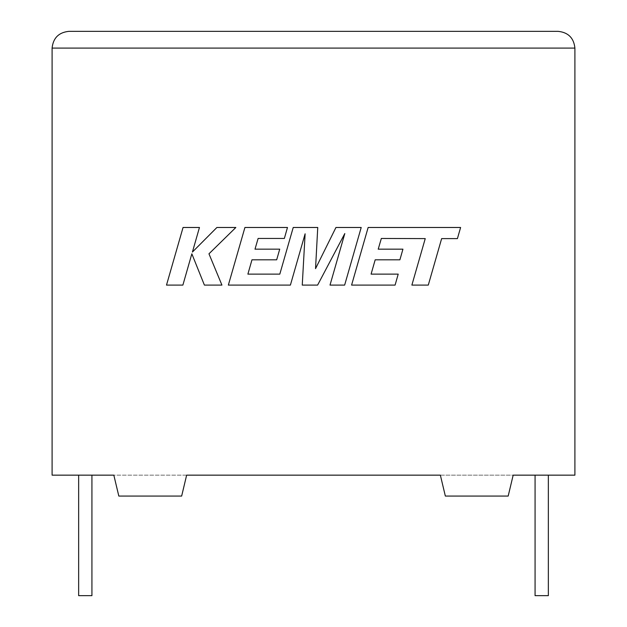 <?xml version="1.0" encoding="UTF-8"?>
<svg xmlns="http://www.w3.org/2000/svg" width="627" height="627" viewBox="0 0 627 627"><rect width="100%" height="100%" fill="white"/><g stroke="black" fill="none" stroke-linecap="round" stroke-linejoin="round"><path stroke-width="0.47" stroke-dasharray="3.13 2.35" d="M548.351 595.65L535.074 595.65M541.712 475.156L548.351 475.156L541.712 475.156M78.649 595.65L91.926 595.65M85.288 475.156L91.926 475.156L85.288 475.156M186.634 475.156L113.832 475.156L118.816 496.067L181.658 496.067L186.634 475.156L574.904 475.156L574.904 48.091L52.096 48.091L52.096 475.156L113.832 475.156L118.816 496.067L181.658 496.067L186.634 475.156L113.832 475.156L118.816 496.067L181.658 496.067L186.634 475.156M440.366 475.156L513.168 475.156L508.183 496.067L445.342 496.067L440.366 475.156M558.163 31.35L68.837 31.35M513.168 475.156L508.183 496.067L445.342 496.067L508.183 496.067L513.168 475.156M381.334 238.456L425.239 238.605L411.876 285.089L428.288 285.089L441.643 238.605L457.412 238.613L460.61 227.483L368.143 227.483L351.582 285.089L395.096 285.089L398.208 274.124L371.09 274.124L375.181 259.813L399.893 259.813L402.934 249.17L378.214 249.17L381.334 238.456M361.207 227.483L335.947 227.483L315.538 268.638L317.748 227.483L293.224 227.483L279.814 274.124L247.884 274.124L251.968 259.813L276.679 259.813L279.728 249.162L255.001 249.162L258.12 238.448L284.36 238.448L287.479 227.483L244.922 227.483L228.353 285.089L290.403 285.089L305.122 233.808L302.253 285.089L317.607 285.089L344.803 233.557L330.014 285.089L344.646 285.089L361.207 227.483M183.053 227.483L166.5 285.089L182.88 285.089L191.846 253.81L204.402 285.089L221.927 285.089L208.963 253.81L235.846 227.483L216.895 227.483L192.418 252.046L199.457 227.483L183.053 227.483"/><path stroke-width="0.94" d="M535.074 475.156L535.074 595.65L548.351 595.65L548.351 475.156M91.926 475.156L91.926 595.65L78.649 595.65L78.649 475.156M513.168 475.156L574.904 475.156L574.904 48.091C573.838 37.996 568.258 32.416 558.163 31.35C568.258 32.416 573.838 37.996 574.904 48.091L52.096 48.091L52.096 475.156L113.832 475.156L118.816 496.067L181.658 496.067L186.634 475.156L440.366 475.156L445.342 496.067L508.183 496.067L513.168 475.156M68.837 31.35C58.742 32.416 53.162 37.996 52.096 48.091C53.162 37.996 58.742 32.416 68.837 31.35L558.163 31.35M381.334 238.456L425.239 238.605L411.876 285.089L428.288 285.089L441.643 238.605L457.412 238.613L460.61 227.483L368.143 227.483L351.582 285.089L395.096 285.089L398.208 274.124L371.09 274.124L375.181 259.813L399.893 259.813L402.934 249.17L378.214 249.17L381.334 238.456M361.207 227.483L335.947 227.483L315.538 268.638L317.748 227.483L293.224 227.483L279.814 274.124L247.884 274.124L251.968 259.813L276.679 259.813L279.728 249.162L255.001 249.162L258.12 238.448L284.36 238.448L287.479 227.483L244.922 227.483L228.353 285.089L290.403 285.089L305.122 233.808L302.253 285.089L317.607 285.089L344.803 233.557L330.014 285.089L344.646 285.089L361.207 227.483M183.053 227.483L166.5 285.089L182.88 285.089L191.846 253.81L204.402 285.089L221.927 285.089L208.963 253.81L235.846 227.483L216.895 227.483L192.418 252.046L199.457 227.483L183.053 227.483"/></g></svg>
